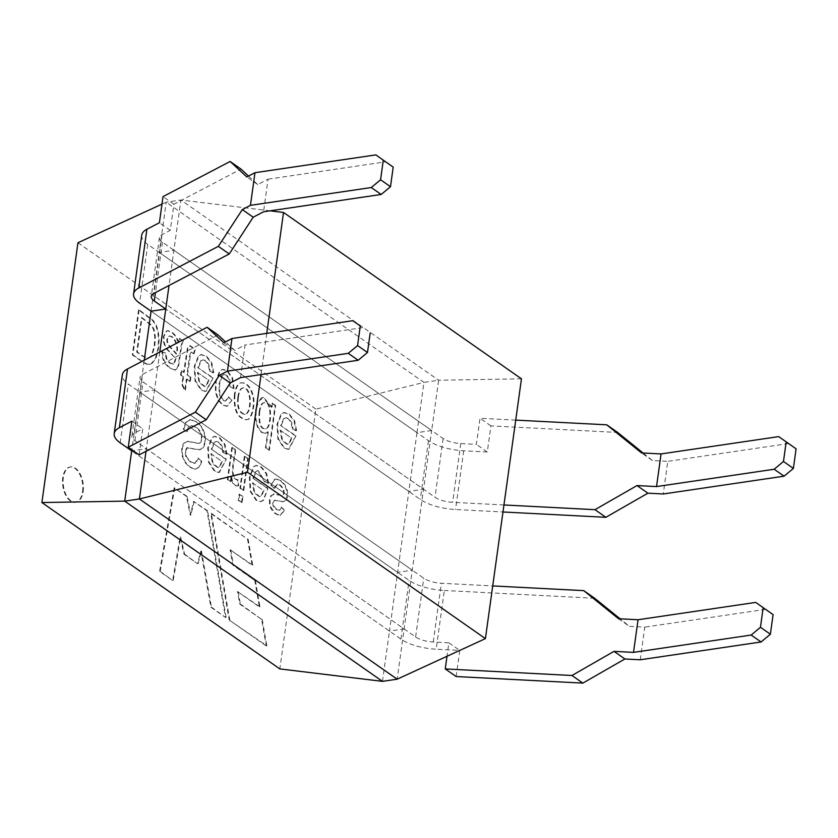 <?xml version="1.0" encoding="UTF-8"?>
<svg xmlns="http://www.w3.org/2000/svg" width="838" height="838" viewBox="0 0 838 838"><rect width="100%" height="100%" fill="white"/><g stroke="black" fill="none" stroke-linecap="round" stroke-linejoin="round"><path stroke-width="0.63" stroke-dasharray="4.19 3.14" d="M270.108 210.83L180.882 200.01L166.196 202.168L159.23 252.437L173.906 250.269L431.664 430.502L423.515 489.245L408.829 491.414L389.45 631.098L404.136 628.94L146.378 448.707L133.095 450.666M382.474 681.357L389.45 631.098L131.692 450.875L400.931 639.122A35.72 13.796 -172.1 0 0 436.169 649.209L444.318 590.465A35.72 13.796 7.9 0 1 409.08 580.378L128.361 384.097A35.72 13.796 7.9 0 1 122.348 374.858M159.786 352.054L154.527 389.963L139.841 392.121L131.692 450.875M146.022 451.273L154.527 389.963L412.286 570.186L397.6 572.354L139.841 392.121L144.272 360.172M503.952 504.968L452.614 502.318A17.86 6.903 7.9 0 1 434.995 497.269L165.756 309.023L423.515 489.245L397.16 679.199M151.07 311.181L159.23 252.437L416.989 432.659L408.829 491.414L151.07 311.181L420.309 499.438A35.72 13.796 -172.1 0 0 455.547 509.514L502.989 511.976M431.664 430.502L416.989 432.659L423.955 382.4L438.641 380.232L431.664 430.502M521.456 378.828L438.641 380.232L180.882 200.01L169.025 285.475M266.746 333.377L261.037 374.576M161.975 204.116L166.196 202.168L423.955 382.4L315.884 409.112L279.829 668.913M77.955 242.748L315.884 409.112M268.82 450.32L275.063 405.351L271.952 403.172L271.386 407.278L262.954 397.463L261.854 397.683L257.947 401.528L255.632 409.614L255.381 419.136L257.507 427.275L261.624 432.492L264.976 433.487L267.699 431.842L265.457 447.974L269.417 450.236L275.65 405.267L275.063 405.351M234.389 394.803C233.373 409.834 237.227 418.152 245.974 419.744C251.442 420.477 254.354 405.791 253.097 397.537C250.782 387.627 246.749 382.715 240.988 382.83C237.563 383.605 235.363 387.596 234.389 394.803M190.32 377.142L186.958 374.796L189.598 355.7L190.938 352.138L193.557 353.772L194.709 349.226L189.671 345.885L187.513 347.456L183.585 372.439L181.113 370.71L180.516 375.026L182.988 376.754L181.867 384.831L184.779 390.477L186.35 379.101L189.713 381.458L190.32 377.142L190.907 377.058L186.958 374.796M182.789 340.836L179.28 338.374L178.096 342.019L175.016 335.787L171.455 332.12L167.453 330.717L166.06 331.23L163.368 336.666L163.431 341.506L164.719 345.885L166.898 349.415L175.519 358.434L173.717 363.964L169.622 363.168L166.28 359.324L165.285 353.28L161.912 351.74L162.624 358.413L165.128 363.776L169.486 368.06L174.796 369.925L176.409 369.129L177.991 366.101L181.437 344.146L183.375 340.741L179.28 338.374M138.563 309.903L132.32 354.883L141.737 361.461L146.702 364.216L149.237 364.457L151.144 363.807L155.449 358.381L158.005 348.419L158.539 338.845L157.596 330.989L155.669 325.154L152.715 320.619L138.563 309.903L139.15 309.819L132.907 354.799L132.32 354.883M284.302 510.216L281.191 507.231L279.368 510.216L276.194 509.504L273.104 505.995L272.549 502.412L274.267 500.255L283.035 501.826L285.59 500.485L287.025 496.389L286.764 490.607L284.511 485.003L280.573 480.803L275.545 479.011L274.455 479.357L270.842 485.244L274.005 488.355L277.043 484.207L279.944 485.223L283.097 489.109L283.705 493.467L282.343 495.667L273.691 494.231L270.768 495.782L269.459 499.574L269.501 503.921L270.705 508.079L272.591 511.138L275.335 513.767L279.515 515.496L284.889 510.122L281.191 507.231M267.406 488.386L252.919 478.257L255.862 471.448L257.643 470.652L264.494 481.703L267.992 483.348L266.086 473.638L260.901 467.049L255.883 465.519L253.558 466.651L249.378 477L250.153 491.298L256.082 500.307L260.346 501.648L263.038 500.37L267.992 488.292L252.919 478.257M201.371 461.026L198.04 458.239L194.772 463.393L190.331 462.031L185.889 456.804L185.062 451.095L186.665 447.901L199.413 449.817L202.859 447.764L204.86 442.296L204.545 434.796L201.707 427.495L196.773 422.143L189.891 419.67L185.837 422.205L183.26 429.098L186.528 431.895L188.393 427.233L191.158 425.704L195.872 427.244L199.318 430.753L201.256 435.1L201.497 439.426L200.261 442.527L198.344 443.417L187.314 441.343L183.396 443.491L181.689 448.351L181.972 455.422L184.737 462.178L189.451 467.154L194.929 469.249L199.088 467.059L201.371 461.026M186.424 496.421L174.168 487.852L159.608 571.38L172.659 580.514L180.086 537.085L183.993 554.222L197.527 563.691L200.848 551.058L210.872 607.225L225.516 617.47L206.965 510.782L193.588 501.438L190.278 515.213L186.424 496.421L187.01 496.337L174.168 487.852M266.254 645.951L229.183 620.026L210.788 513.453L247.524 539.148L252.123 565.21L230.146 549.843L232.807 565.074L254.783 580.43L259.382 606.932L237.5 591.638L239.794 604.135L261.603 619.376L266.254 645.951L266.84 645.857L229.183 620.026M82.574 491.602A17.86 9.941 81.6 0 0 70.057 466.996A17.86 9.941 81.6 0 0 62.829 486.113A17.86 9.941 81.6 0 0 75.263 502.339A17.86 9.941 81.6 0 0 82.574 491.602M225.747 459.255L211.281 449.137L214.224 442.338L216.015 441.532L218.666 442.38L221.546 446.13L222.856 452.593L226.354 454.227L224.427 444.517L219.263 437.928L214.245 436.409L211.92 437.53L207.74 447.89L208.515 462.178L214.444 471.197L218.812 472.517L226.344 459.172L211.281 449.137M237.604 480.017C228.051 478.142 234.64 458.732 235.111 449.786L231.812 447.482L227.37 479.493L230.345 481.567L231.026 476.696C231.906 483.61 234.242 486.648 238.055 485.831L237.604 480.017L238.191 479.923C228.638 478.058 235.227 458.637 235.698 449.702L235.111 449.786M237.416 485.956L238.641 485.747L238.191 479.923M241.522 502.695L242.381 496.525L239.081 494.221L238.222 500.38L242.109 502.611L242.968 496.442L242.381 496.525M243.209 490.565L247.65 458.554L244.35 456.249L239.909 488.261L243.795 490.481L248.237 458.47L247.65 458.554M212.58 377.969L197.831 367.662L200.827 360.728L202.66 359.911L205.352 360.769L208.274 364.593L209.626 371.182L213.187 372.847L211.228 362.948L205.959 356.244L200.848 354.684L198.48 355.836L194.217 366.384L195.013 380.955L201.057 390.141L205.509 391.493L213.166 377.886L197.831 367.662M231.498 400.103L228.345 397.003L225.233 401.13L222.939 400.48L219.263 394.625L218.99 384.066L221.84 375.592L223.568 374.617L226.239 375.382L229.235 379.666L230.052 387.009L233.456 388.57L231.917 377.875L226.878 370.878L222.604 369.432L219.766 370.689L215.555 381.5L215.335 391.451L217.744 399.642L222.185 404.911L226.763 406.283L232.095 400.019L228.345 397.003M295.395 435.886L280.636 425.557L283.632 418.633L285.475 417.806L288.157 418.675L291.09 422.499L292.431 429.077L295.992 430.753L294.033 420.844L288.764 414.14L283.653 412.589L281.285 413.731L277.022 424.279L277.818 438.85L283.862 448.037L288.314 449.388L295.982 435.791L280.636 425.557M174.754 487.768L160.194 571.296L159.608 571.38M160.194 571.296L172.659 580.514M173.246 580.42L180.673 537.001L180.086 537.085M180.673 537.001L184.58 554.138L183.993 554.222M184.58 554.138L197.527 563.691M198.114 563.597L201.434 550.975L200.848 551.058M201.434 550.975L211.459 607.141L210.872 607.225M211.459 607.141L225.516 617.47M226.103 617.376L207.552 510.698L206.965 510.782M207.552 510.698L193.588 501.438M194.175 501.344L190.865 515.129L190.278 515.213M190.865 515.129L187.01 496.337M229.769 619.942L211.375 513.369L210.788 513.453M211.375 513.369L247.524 539.148M248.111 539.054L252.709 565.126L252.123 565.21M252.709 565.126L230.146 549.843M230.733 549.759L233.393 564.99L232.807 565.074M233.393 564.99L254.783 580.43M255.37 580.346L259.969 606.848L259.382 606.932M259.969 606.848L237.5 591.638M238.097 591.555L240.38 604.051L239.794 604.135M240.38 604.051L261.603 619.376M262.189 619.292L266.84 645.857M83.161 491.508A17.86 9.941 81.6 0 0 70.643 466.913A17.86 9.941 81.6 0 0 63.416 486.03A17.86 9.941 81.6 0 0 75.849 502.255A17.86 9.941 81.6 0 0 83.161 491.508M198.627 458.156L195.359 463.309L190.917 461.948L186.486 456.72L185.648 451.012L187.251 447.817L199.999 449.734L203.456 447.67L205.446 442.202L205.132 434.713L202.293 427.411L197.359 422.059L190.477 419.587L186.434 422.111L183.847 429.004L187.115 431.811L188.979 427.15L191.745 425.62L196.459 427.16L199.905 430.669L201.843 435.016L202.084 439.342L200.848 442.443L198.931 443.333L187.911 441.249L183.983 443.407L182.275 448.267L182.569 455.327L185.324 462.094L190.037 467.059L195.516 469.154L199.674 466.976L201.958 460.942L198.04 458.239M183.847 429.004L183.26 429.098M210.862 453.714L221.693 461.277L219.619 466.504L217.566 467.594L212.433 463.55L210.862 453.714L221.693 461.277M211.867 449.053L214.811 442.255L216.602 441.448L219.252 442.286L222.133 446.046L223.442 452.51L222.856 452.593M223.442 452.51L226.354 454.227M226.941 454.144L225.024 444.423L219.849 437.845L214.832 436.315L212.506 437.446L208.327 447.796L209.102 462.094L215.031 471.113L219.399 472.433L226.344 459.172M222.28 461.193L220.205 466.41L218.152 467.499L213.02 463.466L211.448 453.62M235.698 449.702L231.812 447.482M232.398 447.398L227.957 479.399L227.37 479.493M227.957 479.399L230.345 481.567M230.932 481.483L231.613 476.613L231.026 476.696M231.613 476.613C232.493 483.516 234.829 486.564 238.641 485.747L237.416 485.967M242.968 496.442L239.081 494.221M239.668 494.137L238.809 500.296L238.222 500.38M238.809 500.296L242.109 502.611M248.237 458.47L244.35 456.249M244.937 456.165L240.496 488.166L239.909 488.261M240.496 488.166L243.795 490.481M252.5 482.824L263.352 490.408L261.257 495.614L259.172 496.704L254.04 492.597L252.5 482.824L263.352 490.408M253.505 478.163L256.449 471.365L258.23 470.558L265.08 481.62L264.494 481.703M265.08 481.62L267.992 483.348M268.579 483.254L266.673 473.554L261.487 466.955L256.47 465.436L254.144 466.557L249.965 476.916L250.74 491.215L256.669 500.223L260.932 501.564L263.635 500.286L267.992 488.292M263.939 490.324L261.844 495.53L259.77 496.62L254.626 492.514L253.086 482.74M281.778 507.147L279.955 510.122L276.791 509.42L273.691 505.901L273.136 502.329L274.854 500.171L283.621 501.742L286.177 500.401L287.612 496.306L287.35 490.523L285.098 484.919L281.159 480.719L276.131 478.927L275.042 479.273L270.842 485.244M271.428 485.15L274.005 488.355M274.592 488.271L277.629 484.123L280.531 485.139L283.684 489.025L284.291 493.383L282.93 495.583L274.277 494.148L271.355 495.698L270.046 499.49L270.087 503.837L271.292 507.996L275.922 513.684L280.101 515.412L284.889 510.122M132.907 354.799L142.324 361.377L147.289 364.121L149.824 364.373L151.73 363.723L156.036 358.297L158.592 348.336L159.126 338.751L158.183 330.905L156.256 325.06L153.302 320.535L139.15 309.819M141.444 317.728L151.416 325.626L153.532 329.659L154.758 336.761L154.265 345.905L151.364 355.783L147.718 358.444L142.418 356.098L136.678 352.086L141.444 317.728M142.031 317.644L152.003 325.542L154.119 329.575L155.344 336.666L154.852 345.811L151.95 355.7L148.305 358.36L143.015 356.014L137.264 352.002L142.031 317.644M179.866 338.29L178.096 342.019M178.683 341.925L175.603 335.703L172.041 332.037L168.04 330.622L166.647 331.146L163.955 336.583L164.018 341.422L165.306 345.801L167.485 349.331L175.519 358.434M176.106 358.35L174.304 363.881L170.208 363.084L166.877 359.24L165.882 353.196L165.285 353.28M165.882 353.196L161.912 351.74M162.499 351.656L163.211 358.318L165.715 363.682L170.072 367.976L174.335 369.872L176.996 369.045L178.578 366.007L182.024 344.062L183.375 340.741M168.469 336.373C173.173 334.551 179.102 346.199 176.106 354.107C173.602 350.158 162.75 342.91 168.469 336.373L169.674 336.059M169.056 336.279C173.77 334.467 179.688 346.115 176.692 354.024C174.189 350.075 163.337 342.815 169.056 336.279L169.664 336.048M187.544 374.712L190.792 352.725L191.672 352.033L193.557 353.772M194.144 353.688L195.296 349.142L190.257 345.801L188.1 347.361L184.182 372.355L181.113 370.71M181.71 370.626L181.102 374.942L180.516 375.026M181.102 374.942L182.988 376.754M183.574 376.671L182.454 384.747L181.867 384.831M182.454 384.747L185.366 390.393L184.779 390.477M185.366 390.393L186.947 379.017L186.35 379.101M186.947 379.017L189.713 381.458M190.31 381.374L190.907 377.058M197.412 372.323L208.442 380.033L206.326 385.354L204.242 386.465L199.004 382.348L197.412 372.323L208.442 380.033M198.417 367.578L201.413 360.644L203.246 359.827L205.939 360.686L208.861 364.499L210.212 371.098L209.626 371.182M210.212 371.098L213.187 372.847M213.774 372.763L211.815 362.864L206.546 356.16L201.434 354.6L199.067 355.752L194.814 366.3L195.6 380.871L201.644 390.047L206.096 391.398L213.166 377.886M209.029 379.949L206.913 385.271L204.828 386.381L199.591 382.264L197.998 372.24M228.931 396.919L225.82 401.046L223.526 400.396L219.849 394.541L219.577 383.982L222.426 375.497L224.155 374.534L226.826 375.288L229.822 379.583L230.639 386.915L230.052 387.009M230.639 386.915L233.456 388.57M234.053 388.486L232.503 377.781L227.475 370.784L223.191 369.338L220.352 370.606L216.141 381.416L215.921 391.367L218.33 399.558L222.772 404.817L227.349 406.189L232.095 400.019M238.432 397.097C239.05 391.933 240.506 388.905 242.8 388.004C252.196 385.616 252.626 413.396 245.125 414.412C239.511 412.83 237.28 407.059 238.432 397.097M237.845 397.191C238.463 392.027 239.919 388.989 242.213 388.088C251.61 385.71 252.039 413.48 244.539 414.496C238.924 412.914 236.693 407.142 237.845 397.191M234.975 394.719C233.959 409.74 237.814 418.057 246.561 419.66C252.029 420.393 254.941 405.697 253.684 397.453C251.369 387.533 247.336 382.631 241.574 382.736C238.149 383.521 235.949 387.512 234.975 394.719M275.65 405.267L271.952 403.172M272.549 403.088L271.973 407.195L271.386 407.278M271.973 407.195L263.541 397.369L258.533 401.433L256.219 409.531L255.967 419.042L258.094 427.191L262.21 432.408L265.562 433.403L267.699 431.842M268.286 431.759L266.044 447.89L265.457 447.974M266.044 447.89L269.417 450.236M259.675 411.919C260.587 406.021 262.147 402.931 264.368 402.638C272.465 399.045 272.287 428.742 265.698 428.752C260.995 429.025 258.984 423.42 259.675 411.919M259.089 412.003C260 406.105 261.561 403.015 263.781 402.732C271.879 399.129 271.701 428.836 265.112 428.836C260.409 429.119 258.397 423.504 259.089 412.003M280.206 430.219L291.247 437.939L289.131 443.25L287.036 444.36L281.809 440.243L280.206 430.219L291.247 437.939M281.222 425.474L284.218 418.539L286.062 417.722L288.743 418.581L291.676 422.415L293.017 428.993L292.431 429.077M293.017 428.993L295.992 430.753M296.579 430.659L294.62 420.76L289.351 414.056L284.239 412.495L281.872 413.647L277.608 424.196L278.405 438.766L284.449 447.953L288.901 449.294L295.982 435.791M291.834 437.845L289.718 443.166L287.633 444.276L282.396 440.16L280.793 430.135M141.727 235.174A35.72 13.796 7.9 0 0 147.75 244.403L428.469 440.683A35.72 13.796 7.9 0 0 463.697 450.771L487.297 451.996L490.921 425.882L617.648 432.45M643.102 453.012L652.425 460.544L667.781 461.34L663.256 493.98M515.726 420.11L480.027 418.267L476.403 444.381L460.764 443.564A17.86 6.903 7.9 0 1 443.145 438.525L162.436 242.245A17.86 6.903 7.9 0 1 159.419 237.625A17.86 6.903 7.9 0 1 162.006 234.671L170.292 230.335L173.916 204.221L241.019 169.108M248.54 176.064L257.737 184.57L268.076 179.164L263.551 211.794M490.921 425.882L480.027 418.267M788.621 443.543L667.781 461.34M268.076 179.164L385.721 161.828M173.916 204.221L163.022 196.605M257.737 184.57L246.843 176.954M652.425 460.544L641.531 452.929M487.297 451.996L476.403 444.381M170.292 230.335L159.398 222.719M139.129 454.887L142.753 428.773L134.468 433.11A17.86 6.903 -172.1 0 0 131.891 436.064A17.86 6.903 -172.1 0 0 134.897 440.683L415.617 636.964A17.86 6.903 -172.1 0 0 433.236 642.002L448.875 642.819L447 656.28M218.016 334.907L142.628 374.356A17.86 6.903 -172.1 0 0 140.04 377.31A17.86 6.903 -172.1 0 0 143.047 381.929L423.766 578.21A17.86 6.903 -172.1 0 0 441.385 583.258L492.723 585.919M240.537 377.603L245.073 344.963L234.724 350.368L225.537 341.862M456.144 676.538L459.769 650.435L436.169 649.209M594.645 598.248L444.318 590.465M640.253 659.778L644.778 627.138L629.422 626.342L620.089 618.811M765.607 609.341L644.778 627.138M362.718 327.627L245.073 344.963M618.528 618.727L629.422 626.342M223.83 342.752L234.724 350.368M131.859 421.158L142.753 428.773M448.875 642.819L459.769 650.435M463.697 450.771L455.547 509.514M460.764 443.564L452.614 502.318M162.006 234.671L153.857 293.415M147.75 244.403L139.59 303.157M428.469 440.683L420.309 499.438M443.145 438.525L434.995 497.269M162.436 242.245L155.449 292.588M134.468 433.11L142.628 374.356M433.236 642.002L441.385 583.258M400.931 639.122L409.08 580.378M120.211 442.841L128.361 384.097M134.897 440.683L143.047 381.929M415.617 636.964L423.766 578.21M70.643 466.913L70.057 466.996M75.849 502.255L75.263 502.339M194.772 463.341L195.359 463.246M187.366 447.649L187.953 447.565M199.371 449.786L199.957 449.702M189.88 419.649L190.477 419.555M191.221 425.788L191.808 425.704M198.449 443.428L199.035 443.333M187.377 441.291L187.963 441.207M195.034 469.249L195.621 469.165M216.015 441.574L216.602 441.479M214.245 436.368L214.832 436.284M218.812 472.517L219.399 472.433M217.566 467.541L218.152 467.457M237.416 480.048L238.002 479.965M257.654 470.694L258.24 470.61M255.862 465.478L256.449 465.394M260.325 501.512L260.911 501.428M259.162 496.63L259.749 496.536M278.792 509.986L279.379 509.902M274.267 500.265L274.854 500.181M283.087 501.805L283.673 501.721M275.545 479.011L276.131 478.927M277.064 484.322L277.65 484.238M281.683 495.845L282.27 495.75M273.649 493.959L274.246 493.865M280.039 515.464L280.625 515.38M149.237 364.436L149.824 364.352M147.729 358.454L148.316 358.36M167.443 330.643L168.029 330.56M172.838 364.279L173.424 364.195M174.838 370.145L175.425 370.061M191.116 352.463L191.703 352.379M189.671 345.748L190.257 345.654M202.66 359.952L203.246 359.869M200.848 354.652L201.434 354.558M205.509 391.493L206.096 391.398M204.231 386.412L204.818 386.328M225.087 400.91L225.673 400.826M223.589 374.565L224.175 374.471M222.625 369.537L223.212 369.453M226.763 406.273L227.349 406.179M242.842 388.266L242.255 388.35M245.125 414.37L244.528 414.454M246.561 419.702L245.974 419.796M241.595 382.83L241.009 382.914M262.964 397.495L263.551 397.411M265.164 433.33L265.751 433.246M264.368 402.638L263.781 402.732M265.709 428.836L265.122 428.92M285.486 417.858L286.072 417.774M283.653 412.547L284.239 412.464M288.314 449.388L288.901 449.294M287.036 444.318L287.623 444.224M159.419 237.625L151.269 296.369M131.891 436.064L140.04 377.31"/><path stroke-width="1.26" d="M133.095 450.666L131.692 450.875L124.715 501.134L382.474 681.357L397.16 679.199L485.412 638.619L247.482 472.255L139.401 498.966L124.715 501.134L41.9 502.549L279.829 668.913L382.474 681.357M146.022 451.273L139.401 498.966L397.16 679.199M375.812 154.894L393.2 167.118L375.812 154.894L254.972 172.701L250.447 205.331L242.308 209.594L218.351 246.341L138.741 288.01A35.72 13.796 -172.1 0 0 133.577 293.918A35.72 13.796 -172.1 0 0 139.59 303.157L151.07 311.181L165.756 309.023L159.786 352.054M169.025 285.475L165.756 309.023L154.276 300.989A17.86 6.903 7.9 0 1 151.269 296.369A17.86 6.903 7.9 0 1 153.857 293.415L229.245 253.966L253.202 217.21L263.551 211.794L381.196 194.468L390.487 186.706L380.567 179.772L371.276 187.534L250.447 205.331M485.412 638.619L521.456 378.828L283.527 212.464L266.746 333.377M261.037 374.576L247.482 472.255M161.975 204.116L77.955 242.748L41.9 502.549M151.07 311.181L144.272 360.172M283.527 212.464L270.108 210.83M778.701 436.608L796.1 448.833L778.701 436.608L661.056 453.934L641.531 452.929L606.754 424.824L617.648 432.45L643.102 453.012M502.989 511.976L605.874 517.308L647.9 493.184L663.256 493.98L784.085 476.173L774.176 469.249L656.531 486.574L637.006 485.569L594.98 509.682L503.952 504.968M606.754 424.824L515.726 420.11M661.056 453.934L656.531 486.574M254.972 172.701L246.843 176.954L230.125 161.483L241.019 169.108L248.54 176.064M230.125 161.483L163.022 196.605L159.398 222.719L146.901 229.256L138.741 288.01M133.577 293.918L141.727 235.174A35.72 13.796 7.9 0 1 146.901 229.256M796.1 448.833L793.387 468.411L784.085 476.173M605.874 517.308L594.98 509.682M229.245 253.966L218.351 246.341M793.387 468.411L783.467 461.476L774.176 469.249M786.191 441.898L783.467 461.476M393.2 167.118L390.487 186.706M383.291 160.184L380.567 179.772M253.202 217.21L242.308 209.594M381.196 194.468L371.276 187.534M647.9 493.184L637.006 485.569M131.692 450.875L120.211 442.841A35.72 13.796 -172.1 0 1 114.198 433.613A35.72 13.796 -172.1 0 1 119.363 427.694L131.859 421.158L128.235 447.262L195.348 412.149L219.305 375.393L227.444 371.14L231.969 338.5L223.83 342.752L207.122 327.291L218.016 334.907L225.537 341.862M114.198 433.613L122.348 374.858A35.72 13.796 7.9 0 1 127.512 368.95L207.122 327.291M227.444 371.14L348.273 353.332L357.564 345.57L367.484 352.505L358.182 360.267L240.537 377.603L230.199 383.008L206.242 419.765L139.129 454.887L128.235 447.262M447 656.28L445.25 668.923L571.966 675.491L613.992 651.367L633.518 652.373L638.053 619.743L755.698 602.407L773.097 614.631L755.698 602.407M492.723 585.919L583.751 590.633L618.528 618.727L638.053 619.743M633.518 652.373L751.173 635.047L760.464 627.285L770.373 634.209L761.082 641.971L640.253 659.778L624.886 658.982L582.86 683.106L456.144 676.538L445.25 668.923M620.089 618.811L594.645 598.248L583.751 590.633M195.348 412.149L206.242 419.765M357.564 345.57L360.288 325.992L352.798 320.692L231.969 338.5M360.288 325.992L352.798 320.692M367.484 352.505L370.197 332.916M760.464 627.285L763.177 607.697M770.373 634.209L773.097 614.631M571.966 675.491L582.86 683.106M613.992 651.367L624.886 658.982M751.173 635.047L761.082 641.971M348.273 353.332L358.182 360.267M219.305 375.393L230.199 383.008M155.449 292.588L154.276 300.989M119.363 427.694L127.512 368.95"/></g></svg>
